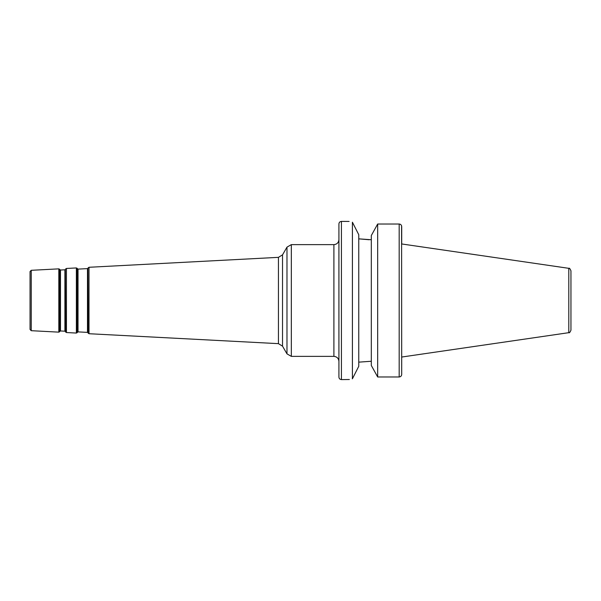 <?xml version="1.0" encoding="UTF-8"?>
<svg xmlns="http://www.w3.org/2000/svg" width="601" height="601" viewBox="0 0 601 601"><rect width="100%" height="100%" fill="white"/><g stroke="black" fill="none" stroke-linecap="round" stroke-linejoin="round"><path stroke-width="0.9" d="M371.313 239.739L358.759 238.852L369.179 239.739M377.668 224.023L371.313 235.532L371.313 365.468L377.668 376.977L377.668 224.023L399.184 224.023C400.732 224.203 401.573 225.067 401.701 226.63L401.701 243.961L568.801 268.324C569.297 267.806 570.018 268.639 570.95 270.811L570.95 330.189L570.95 270.811M358.759 234.706L352.404 222.205C347.844 221.153 347.844 221.153 352.404 222.205L352.404 378.795L358.759 366.294L358.759 234.706M349.354 379.501L341.428 379.599L341.428 221.401L349.113 221.438M358.759 362.148L371.313 361.261M399.184 224.023L399.184 376.977L377.668 376.977L399.184 376.977C400.732 376.804 401.566 375.933 401.701 374.37L401.588 225.856M568.801 268.324L568.801 332.676L401.701 357.039L401.701 374.37M341.428 379.599C339.903 379.449 339.069 378.615 338.919 377.09L338.919 223.91C339.069 222.385 339.903 221.551 341.428 221.401M352.404 378.795C347.844 379.847 347.844 379.847 352.404 378.795L352.291 378.818M338.919 239.604C338.626 242.654 336.951 244.329 333.901 244.63L333.901 356.37C336.951 356.671 338.626 358.346 338.919 361.396L338.919 300.5M30.05 300.5L30.05 329.446L31.237 330.693L31.237 270.307L30.05 271.554L30.05 300.5M399.823 224.113L400.243 224.263M401.198 225.067L401.445 225.48M401.588 375.144L401.445 375.52M333.901 356.37L291.327 356.37L291.327 244.63L333.901 244.63M286.977 353.861L282.53 346.153L282.53 254.847L286.977 247.139L286.977 353.861L291.327 356.37M282.53 254.847L278.443 257.348L278.443 343.652L282.53 346.153M88.167 333.179L87.904 268.339L88.167 333.179L89.008 333.72L89.008 267.28L278.443 257.348M87.904 268.339L87.476 268.617L87.476 332.383L87.904 332.661M87.476 332.383L78.025 331.887L78.025 269.113L87.476 268.617M76.372 300.5L76.372 333.059L77.266 332.608L77.266 268.392L76.372 267.941L76.372 300.5M65.592 331.992L65.329 269.526L65.592 331.992L66.433 332.541L66.433 268.459L76.372 267.941M78.025 269.113L77.582 268.88L77.266 332.608M65.329 269.526L64.908 269.796L64.908 331.204L65.329 331.474M64.908 331.204L60.476 330.971L60.476 270.029L64.908 269.796M58.815 300.5L58.815 332.143L59.709 331.684L59.709 269.316L58.815 268.857L58.815 300.5M60.476 270.029L60.025 269.804L59.709 331.684M568.801 332.676C569.297 333.194 570.018 332.361 570.95 330.189M286.977 247.139L291.327 244.63M89.008 333.72L278.443 343.652M88.167 267.821L89.008 267.28M66.433 332.541L76.372 333.059M65.592 269.008L66.433 268.459M77.582 268.88L77.266 268.392M78.025 331.887L77.582 332.12M31.237 330.693L58.815 332.143M31.237 270.307L58.815 268.857M60.025 269.804L59.709 269.316M60.476 330.971L60.025 331.196"/></g></svg>
